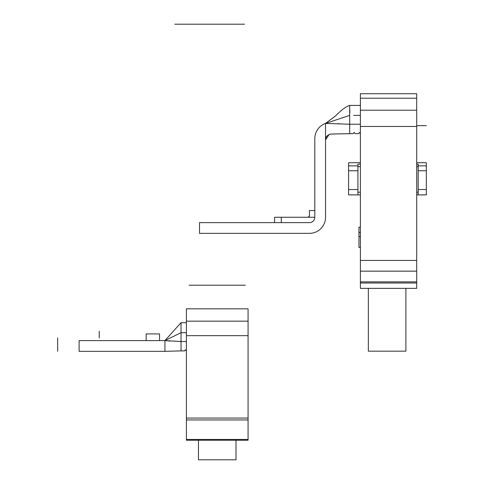 <?xml version="1.0" encoding="UTF-8"?>
<svg xmlns="http://www.w3.org/2000/svg" width="484" height="484" viewBox="0 0 484 484"><rect width="100%" height="100%" fill="white"/><g stroke="black" fill="none" stroke-linecap="round" stroke-linejoin="round"><path stroke-width="0.73" d="M186.401 322.701L181.04 322.701L164.917 340.609L79.11 340.609L79.11 351.336L164.917 351.336L181.04 350.888L181.04 341.51L164.917 340.609L164.917 351.336M146.15 340.609L146.15 333.906L159.557 333.906L159.557 340.609M167.76 340.881L170.356 341.087M186.401 341.51L181.04 341.51L181.04 322.701L164.917 340.609L181.04 332.683L186.401 332.683M181.04 350.888L184.604 350.912L185.378 349.781L186.401 350.888M329.096 134.485L325.538 139.882L325.538 123.414A16.087 16.087 0 0 0 314.812 138.581L314.812 217.262A5.36 5.36 0 0 1 309.445 222.628L199.505 222.628L199.505 233.355L309.445 233.355A16.087 16.087 0 0 0 325.538 217.262L325.538 139.882C325.696 136.651 327.583 134.703 331.195 134.02L353.235 133.632L349.684 133.632L353.235 133.632L354.01 132.501L353.235 133.632L349.684 133.632L349.684 124.231L325.538 123.414L349.684 115.398L349.684 124.231L360.392 124.231M329.168 134.455L331.195 134.02M348.123 133.663L346.12 133.705M341.825 133.796L336.18 133.917M334.898 133.941L332.272 133.995M360.392 133.602L359.37 132.501L358.596 133.632L355.05 133.632L354.276 132.501M359.981 115.398L353.665 115.398M339.647 123.759L337.505 123.71M326.083 123.432L325.532 123.414L335.63 115.827C341.353 109.989 346.042 106.522 349.684 105.415L349.684 116.142M349.956 112.318L349.726 109.632M349.696 108.222L349.69 107.823M354.621 115.398L359.025 115.398M314.812 217.262L308.108 217.262L309.445 215.924L308.108 217.262L274.585 217.262L274.585 222.628L274.585 217.262M314.812 210.558L309.445 210.558L309.439 216.088M199.505 233.355L223.372 233.355M256.084 233.355L273.248 233.355M281.295 233.355L309.445 233.355M325.538 209.221L325.538 139.882M405.882 288.367L405.882 351.166L368.342 351.166L368.342 288.367L360.392 288.367L416.706 288.367L387.115 288.367M360.392 227.159L358.959 227.159L358.959 247.439L360.392 247.439M360.392 288.367L368.342 288.367L360.392 288.367L360.392 93.733L416.706 93.733L416.706 288.367M416.706 271.161L360.392 271.161M348.577 165.867L348.577 194.883L357.918 194.883L357.918 165.867L348.577 165.867L348.577 162.703L360.392 162.703M360.392 164.143L357.918 164.143L357.918 165.867M357.918 194.883L360.392 194.883L357.918 194.883M416.706 194.883L426.344 194.883L416.706 194.883M416.706 162.703L426.344 162.703L426.344 194.883M418.182 194.883L418.158 164.143L416.706 164.143M416.706 166.587L418.182 166.587L418.146 194.883M418.182 166.587L418.158 164.143M236.004 459.8L236.004 440.228L236.004 459.8L198.464 459.8L198.464 440.228M186.401 419.961L186.401 308.834L248.074 308.834L248.074 440.228L186.401 440.228L186.401 419.961L248.074 419.961M248.074 335.648L186.401 335.648M186.401 321.164L248.074 321.164M244.505 24.2L174.784 24.2L244.505 24.2M99.22 337.929L99.22 331.225M57.656 351.336L57.656 337.929M360.392 281.888L416.706 281.888L360.392 281.888M426.344 125.671L416.706 125.671L426.344 125.671M189.081 285.215L245.394 285.215L189.081 285.215M281.295 217.262L281.295 222.628M360.392 236.712L358.959 236.712M358.959 232.52L360.392 232.52M360.392 98.222L416.706 98.222M416.706 110.219L360.392 110.219M360.392 126.475L416.706 126.475M416.706 260.434L360.392 260.434M416.706 283.007L360.392 283.007M357.918 189.522L348.577 189.522M348.577 170.749L357.918 170.749M426.344 189.522L418.249 189.522M418.249 170.749L426.344 170.749M426.344 165.867L418.206 165.867M357.918 166.587L360.392 166.587M418.182 192.202L416.706 192.202M360.392 192.202L357.918 192.202M248.074 439.442L186.401 439.442M248.074 418.067L186.401 418.067M349.684 105.415L360.392 105.415L349.684 105.415C346.042 106.522 341.353 109.989 335.63 115.827L325.532 123.414"/></g></svg>
